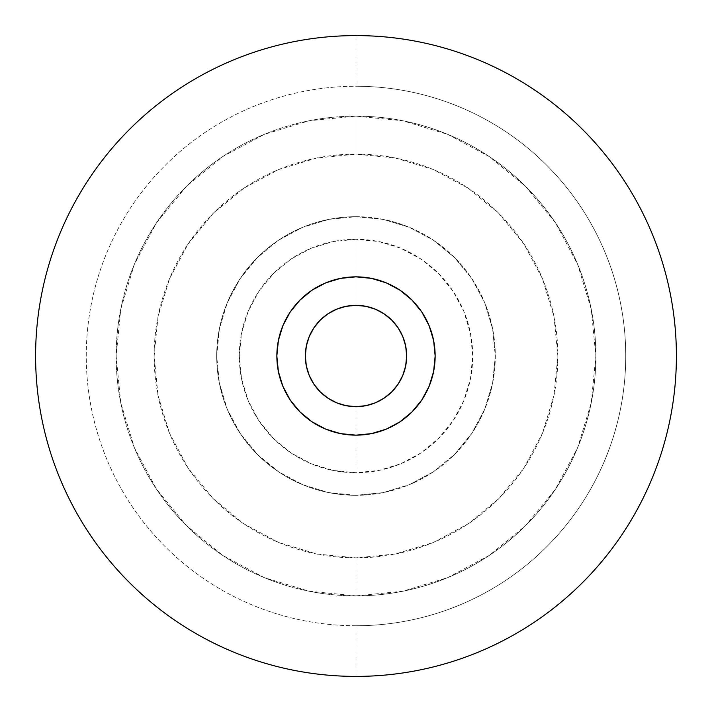 <?xml version="1.0" encoding="UTF-8"?>
<svg xmlns="http://www.w3.org/2000/svg" width="712" height="712" viewBox="0 0 712 712"><rect width="100%" height="100%" fill="white"/><g stroke="black" fill="none" stroke-linecap="round" stroke-linejoin="round"><path stroke-width="0.53" stroke-dasharray="3.56 2.67" d="M356 116.145L356 154.139A201.861 201.861 0 0 1 557.861 356A201.861 201.861 0 0 1 356 557.861L356 595.855A239.855 239.855 0 0 0 595.855 356A239.855 239.855 0 0 0 356 116.145A239.855 239.855 0 0 0 116.145 356A239.855 239.855 0 0 0 356 595.855A239.855 239.855 0 0 0 595.855 356A239.855 239.855 0 0 0 356 116.145L402.796 120.755L447.786 134.399L489.26 156.569L525.607 186.393L555.431 222.74L577.601 264.214L591.245 309.204L595.855 356L591.245 402.796L577.601 447.786L555.431 489.26L525.607 525.607L489.26 555.431L447.786 577.601L402.796 591.245L356 595.855A239.855 239.855 0 0 0 595.855 356A239.855 239.855 0 0 0 356 116.145L356 154.139L316.618 158.011L278.748 169.5L243.851 188.155L213.262 213.262L188.155 243.851L169.5 278.748L158.011 316.618L154.139 356L158.011 395.382L169.5 433.252L188.155 468.149L213.262 498.738L243.851 523.845L278.748 542.5L316.618 553.989L356 557.861L395.382 553.989L433.252 542.5L468.149 523.845L498.738 498.738L523.845 468.149L542.5 433.252L553.989 395.382L557.861 356L553.989 316.618L542.5 278.748L523.845 243.851L498.738 213.262L468.149 188.155L433.252 169.5L395.382 158.011L356 154.139A201.861 201.861 0 0 0 154.139 356A201.861 201.861 0 0 0 356 557.861L356 595.855A239.855 239.855 0 0 1 116.145 356A239.855 239.855 0 0 1 356 116.145L309.204 120.755L264.214 134.399L222.74 156.569L186.393 186.393L156.569 222.74L134.399 264.214L120.755 309.204L116.145 356L120.755 402.796L134.399 447.786L156.569 489.26L186.393 525.607L222.74 555.431L264.214 577.601L309.204 591.245L356 595.855A239.855 239.855 0 0 1 116.145 356A239.855 239.855 0 0 1 356 116.145M356 676.4L356 625.741A269.741 269.741 0 0 0 625.741 356A269.741 269.741 0 0 0 356 86.259L356 35.6A320.4 320.4 0 0 1 676.4 356A320.4 320.4 0 0 1 356 676.4L356 625.741C338.289 625.741 320.747 624.015 303.374 620.561C286.002 617.108 269.136 611.991 252.778 605.209C236.411 598.436 220.862 590.123 206.142 580.28C191.412 570.446 177.786 559.258 165.264 546.736C152.742 534.214 141.555 520.588 131.72 505.858C121.877 491.138 113.564 475.589 106.791 459.222C100.009 442.864 94.892 425.998 91.439 408.626C87.985 391.253 86.259 373.711 86.259 356C86.259 338.289 87.985 320.747 91.439 303.374C94.892 286.002 100.009 269.136 106.791 252.778C113.564 236.411 121.877 220.862 131.72 206.142C141.555 191.412 152.742 177.786 165.264 165.264C177.786 152.742 191.412 141.555 206.142 131.72C220.862 121.877 236.411 113.564 252.778 106.791C269.136 100.009 286.002 94.892 303.374 91.439C320.747 87.985 338.289 86.259 356 86.259C373.711 86.259 391.253 87.985 408.626 91.439C425.998 94.892 442.864 100.009 459.222 106.791C475.589 113.564 491.138 121.877 505.858 131.72C520.588 141.555 534.214 152.742 546.736 165.264C559.258 177.786 570.446 191.412 580.28 206.142C590.123 220.862 598.436 236.411 605.209 252.778C611.991 269.136 617.108 286.002 620.561 303.374C624.015 320.747 625.741 338.289 625.741 356C625.741 373.711 624.015 391.253 620.561 408.626C617.108 425.998 611.991 442.864 605.209 459.222C598.436 475.589 590.123 491.138 580.28 505.858C570.446 520.588 559.258 534.214 546.736 546.736C534.214 559.258 520.588 570.446 505.858 580.28C491.138 590.123 475.589 598.436 459.222 605.209C442.864 611.991 425.998 617.108 408.626 620.561C391.253 624.015 373.711 625.741 356 625.741A269.741 269.741 0 0 1 86.259 356A269.741 269.741 0 0 1 356 86.259L356 35.6A320.4 320.4 0 0 1 676.4 356A320.4 320.4 0 0 1 356 676.4A320.4 320.4 0 0 1 35.6 356A320.4 320.4 0 0 1 356 35.6A320.4 320.4 0 0 0 35.6 356A320.4 320.4 0 0 0 356 676.4M356 406.659A50.659 50.659 0 0 1 305.341 356A50.659 50.659 0 0 1 356 305.341L356 239.294A116.706 116.706 0 0 0 239.294 356A116.706 116.706 0 0 0 356 472.706L356 406.659A50.659 50.659 0 0 1 305.341 356A50.659 50.659 0 0 1 356 305.341L356 239.294L333.234 241.537L311.34 248.177L291.163 258.963L273.479 273.479L258.963 291.163L248.177 311.34L241.537 333.234L239.294 356L241.537 378.766L248.177 400.66L258.963 420.837L273.479 438.521L291.163 453.037L311.34 463.823L333.234 470.463L356 472.706L378.766 470.463L400.66 463.823L420.837 453.037L438.521 438.521L453.037 420.837L463.823 400.66L470.463 378.766L472.706 356L470.463 333.234L463.823 311.34L453.037 291.163L438.521 273.479L420.837 258.963L400.66 248.177L378.766 241.537L356 239.294A116.706 116.706 0 0 1 472.706 356A116.706 116.706 0 0 1 356 472.706L356 406.659A50.659 50.659 0 0 0 406.659 356A50.659 50.659 0 0 0 356 305.341A50.659 50.659 0 0 1 406.659 356A50.659 50.659 0 0 1 356 406.659M356 216.697A139.303 139.303 0 0 1 495.303 356A139.303 139.303 0 0 1 356 495.303A139.303 139.303 0 0 0 495.303 356A139.303 139.303 0 0 0 356 216.697L328.819 219.376L302.689 227.297L278.606 240.175L257.495 257.495L240.175 278.606L227.297 302.689L219.376 328.819L216.697 356L219.376 383.181L227.297 409.311L240.175 433.394L257.495 454.505L278.606 471.825L302.689 484.703L328.819 492.624L356 495.303L383.181 492.624L409.311 484.703L433.394 471.825L454.505 454.505L471.825 433.394L484.703 409.311L492.624 383.181L495.303 356L492.624 328.819L484.703 302.689L471.825 278.606L454.505 257.495L433.394 240.175L409.311 227.297L383.181 219.376L356 216.697A139.303 139.303 0 0 0 216.697 356A139.303 139.303 0 0 0 356 495.303L328.819 492.624L302.689 484.703L278.606 471.825L257.495 454.505L240.175 433.394L227.297 409.311L219.376 383.181L216.697 356L219.376 328.819L227.297 302.689L240.175 278.606L257.495 257.495L278.606 240.175L302.689 227.297L328.819 219.376L356 216.697A139.303 139.303 0 0 0 216.697 356A139.303 139.303 0 0 0 356 495.303L383.181 492.624L409.311 484.703L433.394 471.825L454.505 454.505L471.825 433.394L484.703 409.311L492.624 383.181L495.303 356L492.624 328.819L484.703 302.689L471.825 278.606L454.505 257.495L433.394 240.175L409.311 227.297L383.181 219.376L356 216.697M356 435.148A79.148 79.148 0 0 0 435.148 356A79.148 79.148 0 0 0 356 276.852A79.148 79.148 0 0 0 276.852 356A79.148 79.148 0 0 0 356 435.148M371.442 278.374L386.287 282.878L399.975 290.193L411.963 300.037L421.807 312.025L429.122 325.713L431.739 333.02M433.626 371.442L429.122 386.287L421.807 399.975L411.963 411.963L399.975 421.807L386.287 429.122L378.98 431.739M340.558 433.626L325.713 429.122L312.025 421.807L300.037 411.963L290.193 399.975L282.878 386.287L280.261 378.98M278.374 340.558L282.878 325.713L290.193 312.025L300.037 300.037L312.025 290.193L325.713 282.878L333.02 280.261"/><path stroke-width="1.07" d="M356 35.6A320.4 320.4 0 0 1 676.4 356A320.4 320.4 0 0 1 356 676.4C377.04 676.4 397.875 674.344 418.505 670.241C439.144 666.138 459.178 660.06 478.615 652.014C498.044 643.959 516.512 634.089 534.009 622.404C551.497 610.718 567.678 597.43 582.558 582.558C597.43 567.678 610.718 551.497 622.404 534.009C634.089 516.512 643.959 498.044 652.014 478.615C660.06 459.178 666.138 439.144 670.241 418.505C674.344 397.875 676.4 377.04 676.4 356C676.4 334.96 674.344 314.125 670.241 293.495C666.138 272.856 660.06 252.822 652.014 233.385C643.959 213.956 634.089 195.489 622.404 177.991C610.718 160.503 597.43 144.322 582.558 129.442C567.678 114.57 551.497 101.282 534.009 89.596C516.512 77.911 498.044 68.041 478.615 59.986C459.178 51.94 439.144 45.862 418.505 41.759C397.875 37.656 377.04 35.6 356 35.6C334.96 35.6 314.125 37.656 293.495 41.759C272.856 45.862 252.822 51.94 233.385 59.986C213.956 68.041 195.489 77.911 177.991 89.596C160.503 101.282 144.322 114.57 129.442 129.442C114.57 144.322 101.282 160.503 89.596 177.991C77.911 195.489 68.041 213.956 59.986 233.385C51.94 252.822 45.862 272.856 41.759 293.495C37.656 314.125 35.6 334.96 35.6 356C35.6 377.04 37.656 397.875 41.759 418.505C45.862 439.144 51.94 459.178 59.986 478.615C68.041 498.044 77.911 516.512 89.596 534.009C101.282 551.497 114.57 567.678 129.442 582.558C144.322 597.43 160.503 610.718 177.991 622.404C195.489 634.089 213.956 643.959 233.385 652.014C252.822 660.06 272.856 666.138 293.495 670.241C314.125 674.344 334.96 676.4 356 676.4A320.4 320.4 0 0 1 35.6 356A320.4 320.4 0 0 1 356 35.6M333.02 280.261L340.558 278.374L356 276.852A79.148 79.148 0 0 1 435.148 356A79.148 79.148 0 0 1 356 435.148L371.442 433.626L386.287 429.122L399.975 421.807L411.963 411.963L421.807 399.975L429.122 386.287L433.626 371.442L435.148 356L433.626 340.558L429.122 325.713L421.807 312.025L411.963 300.037L399.975 290.193L386.287 282.878L371.442 278.374L356 276.852L340.558 278.374L325.713 282.878L312.025 290.193L300.037 300.037L290.193 312.025L282.878 325.713L278.374 340.558L276.852 356L278.374 371.442L282.878 386.287L290.193 399.975L300.037 411.963L312.025 421.807L325.713 429.122L340.558 433.626L356 435.148L340.558 433.626M356 406.659A50.659 50.659 0 0 1 305.341 356A50.659 50.659 0 0 1 356 305.341A50.659 50.659 0 0 1 406.659 356A50.659 50.659 0 0 1 356 406.659L346.121 405.68L336.616 402.796L327.858 398.115L320.178 391.822L313.885 384.142L309.204 375.384L306.32 365.879L305.341 356L306.32 346.121L309.204 336.616L313.885 327.858L320.178 320.178L327.858 313.885L336.616 309.204L346.121 306.32L356 305.341L365.879 306.32L375.384 309.204L384.142 313.885L391.822 320.178L398.115 327.858L402.796 336.616L405.68 346.121L406.659 356L405.68 365.879L402.796 375.384L398.115 384.142L391.822 391.822L384.142 398.115L375.384 402.796L365.879 405.68L356 406.659M371.442 278.374L356 276.852A79.148 79.148 0 0 0 276.852 356A79.148 79.148 0 0 0 356 435.148L371.442 433.626L378.98 431.739M431.739 333.02L433.626 340.558L435.148 356L433.626 371.442M280.261 378.98L278.374 371.442L276.852 356L278.374 340.558"/></g></svg>
